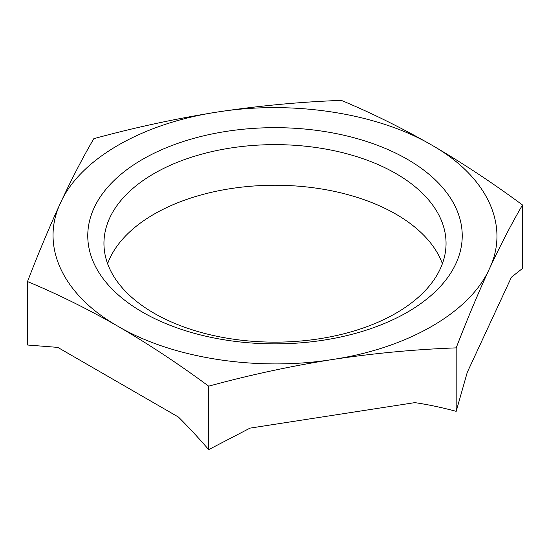 <?xml version="1.0" encoding="UTF-8"?>
<svg xmlns="http://www.w3.org/2000/svg" width="550" height="550" viewBox="0 0 550 550"><rect width="100%" height="100%" fill="white"/><g stroke="black" fill="none" stroke-linecap="round" stroke-linejoin="round"><path stroke-width="0.82" d="M107.608 263.697A171.05 98.752 180 0 1 226.229 189.344A171.05 98.752 180 0 1 395.952 214.17A171.05 98.752 180 0 1 442.393 263.697M154.048 313.218A171.05 98.752 180 0 1 103.95 243.389A171.05 98.752 180 0 1 209.543 152.151A171.05 98.752 180 0 1 395.952 173.559A171.05 98.752 180 0 1 446.05 243.389A171.05 98.752 180 0 1 340.457 334.627A171.05 98.752 180 0 1 154.048 313.218M467.259 372.364L511.424 277.207L522.5 268.441L522.5 204.985C511.5 223.836 500.445 245.149 489.342 268.923C478.239 293.006 467.184 319.323 456.184 347.875L456.184 411.331L467.259 372.364M456.184 347.875C415.126 349.381 373.876 353.258 332.434 359.514C290.984 366.08 249.734 374.962 208.684 386.169L208.684 449.618L250.023 428.127L414.844 402.627C427.611 404.491 441.396 407.392 456.184 411.331M208.684 386.169C178.626 363.962 148.431 344.025 118.092 326.356C87.752 308.99 57.551 294.058 27.5 281.559L27.5 345.015L57.764 347.387L178.42 417.051C187.77 426.284 197.856 437.14 208.684 449.618M407.392 159.328A187.227 108.096 0 0 0 142.608 159.328A187.227 108.096 0 0 0 142.608 312.201A187.227 108.096 0 0 0 407.392 312.201A187.227 108.096 0 0 0 407.392 159.328M27.5 281.559C38.5 253.007 49.555 226.689 60.658 202.606C71.761 178.833 82.816 157.52 93.816 138.669C134.874 127.463 176.124 118.58 217.566 112.014C259.016 105.758 300.266 101.881 341.316 100.382C371.374 112.881 401.569 127.813 431.908 145.172C462.248 162.841 492.449 182.779 522.5 204.985M118.092 326.356C62.583 294.882 39.841 245.884 60.658 202.606C80.114 159.115 142.244 123.248 217.566 112.014C292.524 99.997 377.396 113.128 431.908 145.172C487.417 176.646 510.159 225.644 489.342 268.923C469.886 312.407 407.756 348.281 332.434 359.514C257.476 371.532 172.604 358.401 118.092 326.356"/></g></svg>
